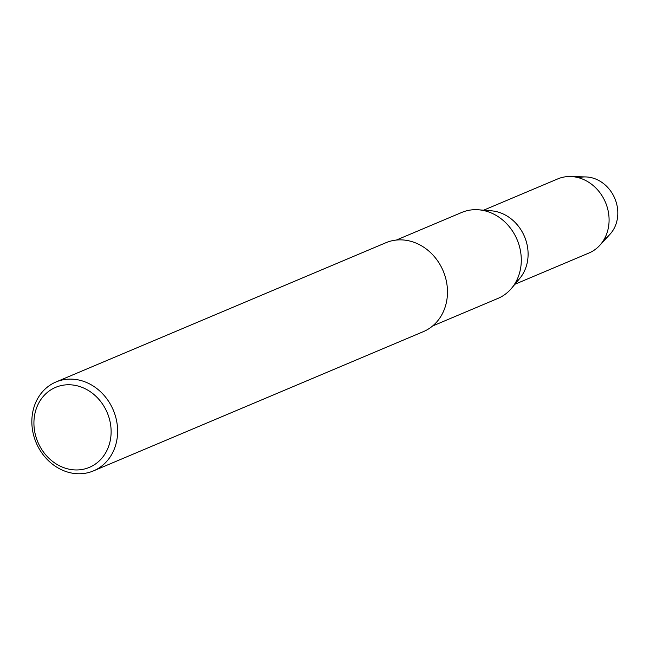 <?xml version="1.0" encoding="UTF-8"?>
<svg xmlns="http://www.w3.org/2000/svg" width="650" height="650" viewBox="0 0 650 650"><rect width="100%" height="100%" fill="white"/><g stroke="black" fill="none" stroke-linecap="round" stroke-linejoin="round"><path stroke-width="0.97" d="M578.606 177.734A33.451 29.023 67.1 0 1 614.819 198.461A33.451 29.023 67.1 0 1 604.411 238.859M396.329 240.061L461.695 212.469A46.637 40.471 67.1 0 1 478.603 209.796A46.637 40.471 67.1 0 1 517.116 239.696A46.637 40.471 67.1 0 1 511.68 288.153A46.637 40.471 67.1 0 1 497.957 298.407M478.603 209.796L491.302 210.803A40.203 34.889 67.1 0 1 524.501 236.584A40.203 34.889 67.1 0 1 519.813 278.354L511.68 288.153M34.515 430.495A43.42 37.676 67.1 0 1 85.703 389.001A43.42 37.676 67.1 0 1 97.354 462.589A43.42 37.676 67.1 0 1 34.515 430.495M32.5 429.91A48.246 41.868 67.1 0 1 55.981 381.981A48.246 41.868 67.1 0 1 113.311 410.166A48.246 41.868 67.1 0 1 93.478 470.884A48.246 41.868 67.1 0 1 32.5 429.91M385.84 242.743A48.246 41.868 67.1 0 1 443.17 270.928A48.246 41.868 67.1 0 1 423.337 331.646M557.724 178.921A40.203 34.889 67.1 0 1 570.602 176.532A40.203 34.889 67.1 0 1 605.491 202.402A40.203 34.889 67.1 0 1 599.682 245.448A40.203 34.889 67.1 0 1 588.973 253.004L514.898 284.277M570.586 176.532L585.78 176.938A33.451 29.023 67.1 0 1 614.819 198.461A33.451 29.023 67.1 0 1 609.984 234.276L599.682 245.448M485.209 210.901A40.203 34.889 67.1 0 1 524.501 236.584A40.203 34.889 67.1 0 1 515.491 282.652M432.599 325.991L497.965 298.399M55.973 381.981L385.832 242.751M93.494 470.876L423.353 331.638M483.624 210.194L557.716 178.921"/></g></svg>
